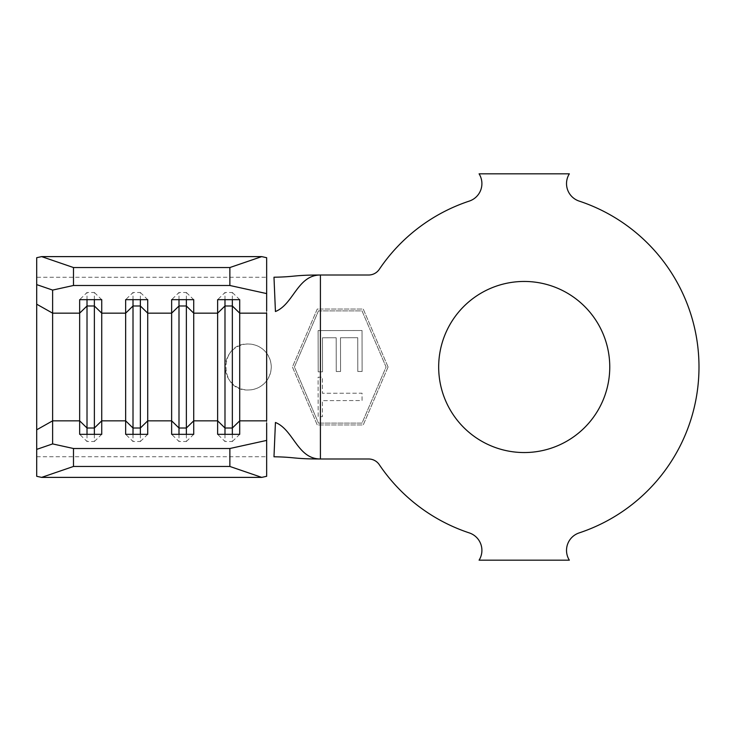 <?xml version="1.0" encoding="UTF-8"?>
<svg xmlns="http://www.w3.org/2000/svg" width="734" height="734" viewBox="0 0 734 734"><rect width="100%" height="100%" fill="white"/><g stroke="black" fill="none" stroke-linecap="round" stroke-linejoin="round"><path stroke-width="0.55" stroke-dasharray="3.67 2.75" d="M248.266 389.993C218.604 391.35 218.604 342.64 248.266 344.007C255.827 344.209 261.955 347.274 266.662 353.201C272.754 362.357 272.754 371.56 266.662 380.799C261.946 386.726 255.817 389.791 248.266 389.993A22.993 22.993 0 0 1 225.265 367A22.993 22.993 0 0 1 248.266 344.007A22.993 22.993 0 0 1 271.259 367A22.993 22.993 0 0 1 248.266 389.993M524.214 281.452A85.548 85.548 0 0 0 438.675 367A85.548 85.548 0 0 0 524.214 452.548A85.548 85.548 0 0 0 609.761 367A85.548 85.548 0 0 0 524.214 281.452M320.419 416.683L322.446 416.673L322.419 400.626L362.073 400.553L362.064 393.213L322.409 393.277L322.373 377.184L318.097 377.193L318.171 416.683L322.446 416.673L322.419 400.626L362.073 400.553L362.064 393.213L322.409 393.277L322.373 377.184L318.097 377.193L318.171 416.683L320.419 416.683L320.419 423.114L318.464 423.114L294.417 367L318.464 310.886L362.027 310.886L386.075 367L362.027 423.114L320.419 423.114M320.419 371.835L322.52 371.835L322.465 337.778L336.19 337.75L336.255 371.514L340.558 371.505L340.493 337.741L357.733 337.713L357.788 371.477L362.119 371.468L362.046 330.511L318.116 330.584L318.189 371.844L322.52 371.835L322.465 337.778L336.19 337.75L336.255 371.514L340.558 371.505L340.493 337.741L357.733 337.713L357.788 371.477L362.119 371.468L362.046 330.511L318.116 330.584L318.189 371.844L320.419 371.835L320.419 377.184M320.419 424.949L320.419 458.989L368.606 458.989A12.882 12.882 0 0 1 379.285 464.668A174.765 174.765 0 0 0 469.292 532.912A18.396 18.396 0 0 1 479.082 560.17L569.345 560.17A18.396 18.396 0 0 1 579.144 532.912A174.765 174.765 0 0 0 579.144 201.088A18.396 18.396 0 0 1 569.345 173.83L479.082 173.83A18.396 18.396 0 0 1 469.292 201.088A174.765 174.765 0 0 0 379.285 269.332A12.882 12.882 0 0 1 368.606 275.011L320.419 275.011L320.419 309.051L363.247 309.051L388.075 367L363.247 424.949L317.253 424.949L292.416 367L317.253 309.051L320.419 309.051M266.662 476.293L266.662 423.224M266.662 310.776L266.662 257.707M36.7 476.293L36.7 257.707M224.989 434.326L224.989 441.501L217.631 434.326M232.348 434.326L232.348 441.501L224.989 441.501M239.706 434.326L232.348 441.501M224.989 299.674L224.989 292.499L217.631 299.674M232.348 299.674L232.348 292.499L224.989 292.499M239.706 299.674L232.348 292.499M178.995 434.326L178.995 441.501L171.637 434.326M186.363 434.326L186.363 441.501L178.995 441.501M193.721 434.326L186.363 441.501M178.995 299.674L178.995 292.499L171.637 299.674M186.363 299.674L186.363 292.499L178.995 292.499M193.721 299.674L186.363 292.499M133.01 434.326L133.01 441.501L125.652 434.326M140.368 434.326L140.368 441.501L133.01 441.501M147.727 434.326L140.368 441.501M133.01 299.674L133.01 292.499L125.652 299.674M140.368 299.674L140.368 292.499L133.01 292.499M147.727 299.674L140.368 292.499M87.016 434.326L87.016 441.501L79.657 434.326M94.374 434.326L94.374 441.501L87.016 441.501M101.732 434.326L94.374 441.501M87.016 299.674L87.016 292.499L79.657 299.674M94.374 299.674L94.374 292.499L87.016 292.499M101.732 299.674L94.374 292.499M388.075 367L363.247 424.949L317.253 424.949L292.416 367L317.253 309.051L363.247 309.051L388.075 367M318.464 310.886L362.027 310.886L386.075 367L362.027 423.114L318.464 423.114L294.417 367L318.464 310.886M320.419 310.886L320.419 330.584M266.662 353.201L266.662 277.278L36.7 277.278M36.7 456.722L266.662 456.722L266.662 380.799"/><path stroke-width="1.1" d="M524.214 281.452A85.548 85.548 0 0 0 438.675 367A85.548 85.548 0 0 0 524.214 452.548A85.548 85.548 0 0 0 609.761 367A85.548 85.548 0 0 0 524.214 281.452M73.492 448.511L73.492 466.457L41.627 477.384L36.7 476.293L36.7 257.707L41.627 256.616L73.492 267.543L73.492 285.489L52.628 290.086L52.628 443.914L73.492 448.511L229.87 448.511L266.662 440.409L266.662 476.293L261.735 477.384L229.87 466.457L229.87 448.511M266.662 423.215L266.662 440.409M232.348 299.674L232.348 305.986L224.989 305.986L224.989 428.014L232.348 428.014L239.706 420.839L239.706 434.326L217.631 434.326L217.631 299.674L239.706 299.674L239.706 420.839L266.662 420.839L266.662 313.161L239.706 313.161L232.348 305.986L232.348 434.326M224.989 299.674L224.989 305.986L217.631 313.161L193.721 313.161L186.363 305.986L186.363 428.014L193.721 420.839L193.721 434.326L171.637 434.326L171.637 299.674L193.721 299.674L193.721 420.839L217.631 420.839L224.989 428.014L224.989 434.326M186.363 299.674L186.363 305.986L178.995 305.986L171.637 313.161L147.727 313.161L140.368 305.986L140.368 428.014L147.727 420.839L147.727 434.326L125.652 434.326L125.652 299.674L147.727 299.674L147.727 420.839L171.637 420.839L178.995 428.014L178.995 434.326M140.368 299.674L140.368 305.986L133.01 305.986L125.652 313.161L101.732 313.161L94.374 305.986L94.374 428.014L101.732 420.839L101.732 434.326L79.657 434.326L79.657 299.674L101.732 299.674L101.732 420.839L125.652 420.839L133.01 428.014L133.01 434.326M579.144 532.912A174.765 174.765 0 0 0 579.144 201.088A18.396 18.396 0 0 1 569.345 173.83L479.082 173.83A18.396 18.396 0 0 1 469.292 201.088A174.765 174.765 0 0 0 379.285 269.332A12.882 12.882 0 0 1 368.606 275.011L320.419 275.011C297.463 275.011 293.609 304.215 275.433 311.528L273.984 277.223C295.747 276.883 293.251 275.011 320.419 275.011L320.419 458.989L368.606 458.989A12.882 12.882 0 0 1 379.285 464.668A174.765 174.765 0 0 0 469.292 532.912A18.396 18.396 0 0 1 479.082 560.17L569.345 560.17A18.396 18.396 0 0 1 579.144 532.912M320.419 458.989C297.463 458.989 293.609 429.785 275.433 422.472L273.984 456.777C295.747 457.117 293.251 458.989 320.419 458.989M266.662 293.591L229.87 285.489L229.87 267.543L261.735 256.616L266.662 257.707L266.662 310.785M41.627 477.384L261.735 477.384M73.492 466.457L229.87 466.457M73.492 285.489L229.87 285.489M73.492 267.543L229.87 267.543M41.627 256.616L261.735 256.616M52.628 290.086L36.7 284.618M36.7 449.382L52.628 443.914M178.995 299.674L178.995 428.014L186.363 428.014L186.363 434.326M133.01 299.674L133.01 428.014L140.368 428.014L140.368 434.326M94.374 299.674L94.374 305.986L87.016 305.986L87.016 434.326M36.7 429.803L52.628 420.839L79.657 420.839L87.016 428.014L94.374 428.014L94.374 434.326M36.7 304.197L52.628 313.161L79.657 313.161L87.016 305.986L87.016 299.674"/></g></svg>

